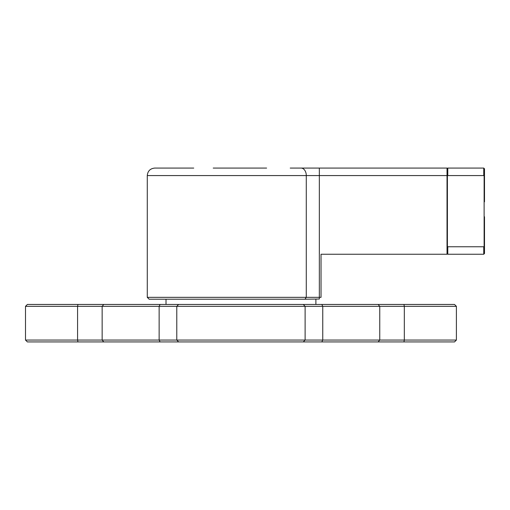 <?xml version="1.0" encoding="UTF-8"?>
<svg xmlns="http://www.w3.org/2000/svg" width="510" height="510" viewBox="0 0 510 510"><rect width="100%" height="100%" fill="white"/><g stroke="black" fill="none" stroke-linecap="round" stroke-linejoin="round"><path stroke-width="0.76" d="M147.275 297.343L306.28 297.343L306.28 175.567L147.275 175.567L147.275 297.343L149.149 299.217L304.974 299.217L306.28 297.343L319.343 297.343L319.343 299.026L304.974 299.217M301.053 168.07A7.497 5.227 -90 0 1 306.28 175.567L447.028 175.567L447.028 168.07L290.222 168.07M147.275 175.567C147.721 171.016 150.22 168.517 154.772 168.07L193.736 168.07M213.225 168.07L266.615 168.07M321.026 297.343L321.026 254.248L321.026 297.343L319.343 297.343L319.343 168.07M447.028 175.567L447.028 254.248L321.026 254.248M447.028 253.502L447.78 254.248L447.028 253.502L447.028 246.757M447.404 246.757L447.404 175.567L484.124 175.567L484.124 246.757L447.404 246.757M447.028 229.895L447.028 243.009L447.404 242.632M447.404 179.686L447.028 179.31L447.028 192.423M447.78 254.248L483.748 254.248L447.78 254.248L447.78 246.757M447.028 168.823L447.78 168.07L447.028 168.823M447.78 175.567L447.78 168.07L483.748 168.07L484.5 168.823L484.5 192.423M483.748 254.248L484.5 253.502L483.748 254.248L483.748 246.757M483.748 175.567L483.748 168.07L484.5 168.823L484.5 175.567M484.5 253.502L484.5 229.895M484.5 186.807L484.5 201.794L484.124 201.794M484.124 216.782L484.5 216.782L484.5 231.769M315.888 299.217L315.888 304.457M378.139 341.929L379.752 340.055L379.752 306.331L378.139 304.457L454.525 304.457L456.399 306.331L456.399 340.055L454.525 341.929L27.374 341.929L25.5 340.055L102.147 340.055L103.759 341.929M303.284 341.929L305.114 340.055L404.322 340.055L403.933 341.929M456.399 340.055L404.322 340.055L404.322 306.331L322.76 306.331L322.76 340.055L321.81 341.929M160.089 341.929L159.139 340.055L102.147 340.055L102.147 306.331L25.5 306.331L25.5 340.055M77.96 341.929L77.577 340.055L77.577 306.331L77.96 304.457L103.759 304.457L102.147 306.331L159.139 306.331L159.139 340.055L176.779 340.055L178.615 341.929M160.089 304.457L178.615 304.457L176.779 306.331L305.114 306.331L305.114 340.055L176.779 340.055L176.779 306.331L159.139 306.331L160.089 304.457L103.759 304.457M456.399 306.331L404.322 306.331L403.933 304.457M303.284 304.457L305.114 306.331L322.76 306.331L321.81 304.457L178.615 304.457M77.96 304.457L27.374 304.457L25.5 306.331M378.139 304.457L321.81 304.457M484.124 242.632L484.5 243.009M484.124 179.686L484.5 179.31M483.748 171.819L484.5 171.819M484.124 246.757L484.5 246.757M166.011 299.217L166.011 304.457"/></g></svg>
